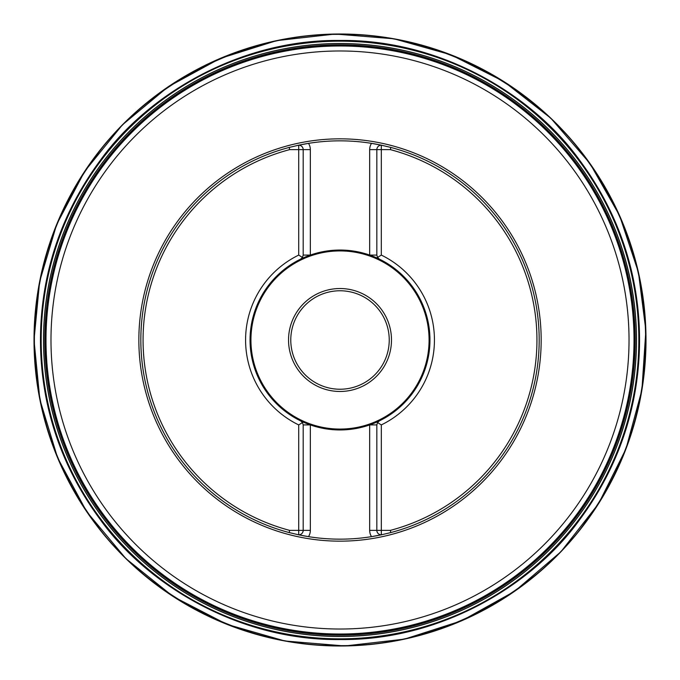 <?xml version="1.0" encoding="UTF-8"?>
<svg xmlns="http://www.w3.org/2000/svg" width="680" height="680" viewBox="0 0 680 680"><rect width="100%" height="100%" fill="white"/><g stroke="black" fill="none" stroke-linecap="round" stroke-linejoin="round"><path stroke-width="1.02" d="M43.511 340A296.497 296.497 0 0 1 488.257 83.224A296.497 296.497 0 0 1 488.257 596.777A296.497 296.497 0 0 1 43.511 340M43.596 340A296.412 296.412 0 0 1 488.214 83.3A296.412 296.412 0 0 1 488.214 596.7A296.412 296.412 0 0 1 43.596 340M44.846 340A295.162 295.162 0 0 1 487.594 84.379A295.162 295.162 0 0 1 487.594 595.62A295.162 295.162 0 0 1 44.846 340M44.982 340A295.026 295.026 0 0 1 487.526 84.498A295.026 295.026 0 0 1 487.526 595.501A295.026 295.026 0 0 1 44.982 340M390.439 530.358L381.31 530.358L381.31 424.915A94.427 94.427 0 0 0 381.301 255.076L381.31 149.643L390.439 149.643A196.919 196.919 0 0 1 390.439 530.358L390.728 532.593A199.155 199.155 0 0 0 390.728 147.407L381.31 145.171A199.155 199.155 0 0 0 371.518 143.352L381.31 145.171A4.479 4.479 0 0 0 376.83 149.643L376.83 255.076L377.527 257.474A4.479 4.479 0 0 0 379.346 259.106L377.527 257.474A4.479 4.479 0 0 0 379.346 259.106A89.956 89.956 0 0 1 379.346 420.894L369.673 424.923A89.956 89.956 0 0 1 310.344 424.923L300.671 420.894L302.49 422.526A4.479 4.479 0 0 0 300.671 420.894A89.956 89.956 0 0 1 250.053 340A89.956 89.956 0 0 0 310.344 424.923L310.344 530.358A11.636 11.636 0 0 1 308.499 536.648L298.716 534.828A199.155 199.155 0 0 0 381.31 534.828L390.728 532.593M377.527 257.474L381.301 255.076A94.427 94.427 0 0 1 381.31 424.915L377.527 422.526L379.346 420.894A89.956 89.956 0 0 0 369.673 255.076L379.346 259.106M310.344 530.358L289.578 530.358A196.919 196.919 0 0 1 289.578 149.643L298.716 149.643L298.716 255.085A94.427 94.427 0 0 0 298.716 424.923L298.716 534.828A4.479 4.479 0 0 0 303.186 530.358L303.186 424.923L302.49 422.526A4.479 4.479 0 0 0 300.671 420.894M302.49 422.526L298.716 424.923A94.427 94.427 0 0 1 298.716 255.085L302.49 257.474L300.671 259.106A89.956 89.956 0 0 0 250.053 340A89.956 89.956 0 0 1 300.671 259.106L310.344 255.076A89.956 89.956 0 0 1 369.673 255.076L369.673 149.643A11.636 11.636 0 0 1 371.518 143.352A199.155 199.155 0 0 0 298.716 145.171L289.289 147.407L289.578 149.643M289.578 530.358L289.289 532.593A199.155 199.155 0 0 1 289.289 147.407M390.439 149.643L390.728 147.407M298.716 145.171L308.499 143.352A199.155 199.155 0 0 0 298.716 145.171L298.716 149.643L303.186 149.643A4.479 4.479 0 0 0 298.716 145.171M381.31 534.828L371.518 536.648A199.155 199.155 0 0 0 381.31 534.828L381.31 530.358L376.83 530.358A4.479 4.479 0 0 0 381.31 534.828M289.289 532.593L298.716 534.828A199.155 199.155 0 0 0 308.499 536.648M45.993 340A294.015 294.015 0 0 1 340.008 45.985A294.015 294.015 0 0 1 634.024 340A294.015 294.015 0 0 1 340.008 634.015A294.015 294.015 0 0 1 45.993 340A294.015 294.015 0 0 1 340.008 45.985A294.015 294.015 0 0 1 634.024 340A294.015 294.015 0 0 1 340.008 634.015A294.015 294.015 0 0 1 45.993 340M371.518 536.648A11.636 11.636 0 0 1 369.673 530.358L369.673 424.923A89.956 89.956 0 0 0 379.329 420.911M308.499 143.352A11.636 11.636 0 0 1 310.344 149.643L310.344 255.076A89.956 89.956 0 0 0 300.688 259.089M250.478 340A89.53 89.53 0 0 0 384.769 417.528A89.53 89.53 0 0 0 384.769 262.471A89.53 89.53 0 0 0 250.478 340M288.541 340A51.467 51.467 0 0 1 365.747 295.426A51.467 51.467 0 0 1 365.747 384.574A51.467 51.467 0 0 1 288.541 340M290.776 340A49.232 49.232 0 0 0 364.625 382.636A49.232 49.232 0 0 0 364.625 297.364A49.232 49.232 0 0 0 290.776 340M302.49 257.474A4.479 4.479 0 0 1 301.639 258.459A4.479 4.479 0 0 0 302.49 257.474L303.186 255.076L303.186 149.643L310.344 149.643M377.527 422.526A4.479 4.479 0 0 1 378.377 421.541A4.479 4.479 0 0 0 377.527 422.526L376.83 424.923L376.83 530.358L369.673 530.358M378.377 421.541A4.479 4.479 0 0 1 379.346 420.894A4.479 4.479 0 0 0 378.377 421.541M301.639 258.459A4.479 4.479 0 0 1 300.671 259.106A4.479 4.479 0 0 0 301.639 258.459M34.017 340A305.991 305.991 0 0 1 493.008 75.004A305.991 305.991 0 0 1 493.008 604.996A305.991 305.991 0 0 1 34.017 340L39.618 281.622L56.695 224.383L84.677 171.334L122.383 124.856L168.198 86.768L220.26 58.395L276.615 40.63L335.206 34.034L393.975 38.794L450.848 54.774L503.778 81.498L550.766 118.133L589.909 163.395L619.557 215.543L638.418 272.221L645.864 330.387L641.903 390.056L625.974 448.902L598.578 503.65L560.94 551.744L514.726 591.235L461.898 620.687L404.541 639.123L344.82 645.966L284.903 641.002L226.993 624.376L173.264 596.598L125.843 558.577L86.709 511.692L57.604 457.835L39.839 399.508L34 340M34.026 340A305.983 305.983 0 0 1 493 75.013A305.983 305.983 0 0 1 493 604.987A305.983 305.983 0 0 1 34.026 340M34.178 340A305.83 305.83 0 0 1 340.008 34.17A305.83 305.83 0 0 1 645.838 340A305.83 305.83 0 0 1 340.008 645.83A305.83 305.83 0 0 1 34.178 340M645.635 340C645.533 390.15 633.522 457.223 584.511 523.379C537.616 589.008 443.76 646.841 340.008 645.626C236.257 646.841 142.409 589.008 95.506 523.379C46.495 457.223 34.484 390.15 34.383 340C34.484 289.85 46.495 222.776 95.506 156.621C142.409 90.992 236.257 33.158 340.008 34.374C443.76 33.158 537.616 90.992 584.511 156.621C633.522 222.776 645.533 289.85 645.635 340M639.557 340C639.455 389.147 627.683 454.894 579.649 519.733C533.681 584.06 441.694 640.738 340.008 639.548C238.323 640.738 146.336 584.06 100.368 519.733C52.334 454.894 40.562 389.147 40.46 340C40.562 290.853 52.334 225.105 100.368 160.268C146.336 95.939 238.323 39.261 340.008 40.452C441.694 39.261 533.681 95.939 579.649 160.268C627.683 225.105 639.455 290.853 639.557 340M40.647 340A299.361 299.361 0 0 0 340.008 639.361A299.361 299.361 0 0 0 639.37 340A299.361 299.361 0 0 0 340.008 40.639A299.361 299.361 0 0 0 40.647 340M41.029 340A298.979 298.979 0 0 0 489.498 598.927A298.979 298.979 0 0 0 489.498 81.073A298.979 298.979 0 0 0 41.029 340M41.183 340A298.826 298.826 0 0 1 489.421 81.209A298.826 298.826 0 0 1 489.421 598.791A298.826 298.826 0 0 1 41.183 340M369.673 149.643L381.31 149.643L381.31 145.171A199.155 199.155 0 0 0 371.518 143.352M138.856 340A201.153 201.153 0 0 1 440.589 165.793A201.153 201.153 0 0 1 440.589 514.207A201.153 201.153 0 0 1 138.856 340M50.983 340A289.025 289.025 0 0 0 340.008 629.025A289.025 289.025 0 0 0 629.034 340A289.025 289.025 0 0 0 340.008 50.974A289.025 289.025 0 0 0 50.983 340M250.937 340A89.072 89.072 0 0 0 384.548 417.137A89.072 89.072 0 0 0 384.548 262.863A89.072 89.072 0 0 0 250.937 340M310.344 255.076L303.186 255.076M376.83 255.076L369.673 255.076M369.673 424.923L376.83 424.923M303.186 424.923L310.344 424.923"/></g></svg>
